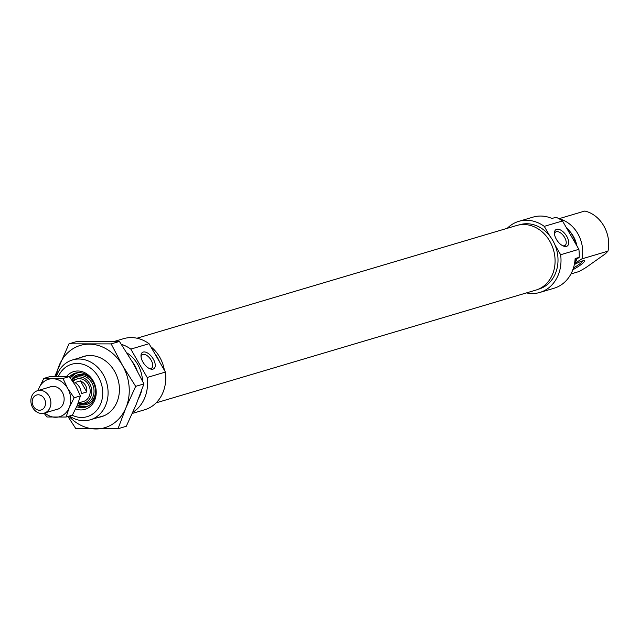 <?xml version="1.0" encoding="UTF-8"?>
<svg xmlns="http://www.w3.org/2000/svg" width="640" height="640" viewBox="0 0 640 640"><rect width="100%" height="100%" fill="white"/><g stroke="black" fill="none" stroke-linecap="round" stroke-linejoin="round"><path stroke-width="0.96" d="M538.288 289.248L538.88 289.072A33.568 28.216 -106.5 0 0 545.928 285.64A33.568 28.216 -106.5 0 0 554.976 244.92A33.568 28.216 -106.5 0 0 549.928 236.184A33.568 28.216 -106.5 0 0 519.776 224.72L519.184 224.896M566.744 236.312A9.952 5.184 54.7 0 0 558.856 229.344A9.952 5.184 54.7 0 0 554.44 233.232A9.952 5.184 54.7 0 0 556.408 239.376A9.952 5.184 54.7 0 0 563.544 246.112A9.952 5.184 54.7 0 0 566.744 236.312M562.704 245.736A8.192 4.272 54.7 0 0 565.08 245.4A8.192 4.272 54.7 0 0 564.608 237.448A8.192 4.272 54.7 0 0 555.616 232.016A8.192 4.272 54.7 0 0 554.512 234.144M574.328 264.584A12.88 1.912 -30 0 1 584.224 260.712A12.88 1.912 -30 0 1 580.024 265.336A12.88 1.912 -30 0 1 572.8 269.824M573.448 267.928A11.712 1.736 150 0 0 578.84 264.52A11.712 1.736 150 0 0 582.896 260.824M526.464 292.904A37.08 31.168 -106.5 0 0 539.88 292.44A37.08 31.168 -106.5 0 0 547.664 288.648A37.08 31.168 -106.5 0 0 560.64 254.736L578.88 249.32A37.08 31.168 -106.5 0 1 579.184 257.376L574.992 260.336M579.184 257.376L575.136 258.576A37.08 31.168 73.5 0 1 561.848 284.44A37.08 31.168 73.5 0 1 554.072 288.232L539.88 292.44M518.776 221.352L532.968 217.144A37.08 31.168 73.5 0 1 551.976 218.464L556.032 217.264A37.08 31.168 -106.5 0 1 562.504 220.96L544.264 226.368A37.08 31.168 -106.5 0 0 518.776 221.352A37.08 31.168 -106.5 0 0 511 225.144A37.08 31.168 -106.5 0 0 507.288 228.288M576.112 260.792A26.736 22.472 73.5 0 1 575.232 263.072L581.984 258.856L608 251.136L605.44 253.776L585.824 267.64L579.208 271.48L570.952 273.936M608 251.136A31.224 26.248 -106.5 0 0 584.84 211.024L558.968 218.704M581.984 258.856A31.224 26.248 -106.5 0 0 559.208 218.84M575.232 263.072L574.584 263.272M574.928 260.952L576.584 260.456L574.832 261.696M566.216 227.376A31.224 26.248 73.5 0 1 576.2 244.672M576.856 259.024A31.224 26.248 73.5 0 1 576.584 260.456M562.504 220.96L578.88 249.32M544.264 226.368L549.928 236.184M554.976 244.92L560.64 254.736M569.76 231.296A26.736 22.472 73.5 0 1 576.936 245.944M66.616 376.44A19.712 16.568 73.5 0 1 69.648 373.592A19.712 16.568 73.5 0 1 93.128 380.76A19.712 16.568 73.5 0 1 89.136 407.352A19.712 16.568 73.5 0 1 75.648 408.96M76.696 406.696A17.76 14.928 -106.5 0 0 85.456 407.192A17.76 14.928 -106.5 0 0 89.184 405.376A17.76 14.928 -106.5 0 0 93.88 383.608A17.76 14.928 -106.5 0 0 75.352 373.144A17.76 14.928 -106.5 0 0 71.624 374.96A17.76 14.928 -106.5 0 0 69.488 376.84M154.712 353.512A33.568 28.216 73.5 0 1 159.76 362.248L149.048 343.696A37.08 31.168 73.5 0 0 123.56 338.68L114.664 341.32M142.944 362.12A9.952 5.184 54.7 0 0 150.08 368.848A9.952 5.184 54.7 0 0 153.288 359.056A9.952 5.184 54.7 0 0 145.392 352.088A9.952 5.184 54.7 0 0 140.984 355.976A9.952 5.184 54.7 0 0 142.944 362.12M149.248 368.48A8.192 4.272 54.7 0 0 151.624 368.144A8.192 4.272 54.7 0 0 151.152 360.192A8.192 4.272 54.7 0 0 142.16 354.76A8.192 4.272 54.7 0 0 141.048 356.888M72.152 415.224A27.32 22.96 -106.5 0 0 92.904 413.864A27.32 22.96 -106.5 0 0 98.432 377.008A27.32 22.96 -106.5 0 0 65.88 367.072A27.32 22.96 -106.5 0 0 58.44 376.312M56.432 376.344A31.224 26.248 73.5 0 1 65.976 363.128A31.224 26.248 73.5 0 1 72.536 359.936A31.224 26.248 73.5 0 1 105.104 378.328A31.224 26.248 73.5 0 1 96.856 416.608A31.224 26.248 73.5 0 1 90.304 419.8A31.224 26.248 73.5 0 1 69.472 416.016M121.376 344.328A37.08 31.168 73.5 0 1 130.808 349.112L149.048 343.696M132.808 412.32A37.08 31.168 73.5 0 0 134.208 411.392A37.08 31.168 73.5 0 0 147.184 377.48L165.424 372.064A37.08 31.168 73.5 0 1 152.448 405.976A37.08 31.168 73.5 0 1 144.664 409.768L132.312 413.44M137.104 370.448A31.224 26.248 -106.5 0 0 131.888 361.136M138.976 397.536A31.224 26.248 -106.5 0 0 141.632 390.472M142.52 380.968A31.224 26.248 -106.5 0 0 126.896 352.88M165.424 372.064L159.76 362.248M147.184 377.48L130.808 349.112M78.176 403.096A13.52 11.36 -106.5 0 0 79.144 403.352A13.52 11.36 -106.5 0 0 89.576 399.032A13.52 11.36 -106.5 0 0 87.752 380.992A13.52 11.36 -106.5 0 0 72.152 379.808A13.52 11.36 -106.5 0 0 71.92 380.056M78.2 403.04L83.536 401.456A11.712 9.84 -106.5 0 0 88.32 397.848A11.712 9.84 -106.5 0 0 88.208 384.2A11.712 9.84 -106.5 0 0 76.872 379.008A11.712 9.84 -106.5 0 0 72.944 381.512M156.16 402.832L535.88 290.104A33.704 28.328 -106.5 0 0 554.072 269.592A33.704 28.328 -106.5 0 0 545.904 235.672A33.704 28.328 -106.5 0 0 516.704 225.496L136.976 338.216M164.392 370.272A33.704 28.328 -106.5 0 0 150.76 346.672M35 395.816A7.808 6.56 -106.5 0 0 33.416 406.352A7.808 6.56 -106.5 0 0 42.72 409.192A7.808 6.56 -106.5 0 0 44.296 398.656A7.808 6.56 -106.5 0 0 35 395.816M46.672 411.928A11.712 9.84 73.5 0 1 44.216 413.128A11.712 9.84 73.5 0 1 32 406.232A11.712 9.84 73.5 0 1 35.096 391.872A11.712 9.84 73.5 0 1 37.552 390.68A11.712 9.84 73.5 0 1 49.768 397.576A11.712 9.84 73.5 0 1 46.672 411.928M86.784 391.984L81.288 393.616A11.712 9.84 -106.5 0 0 74.888 382.528L80.384 380.896C85.072 383.096 87.208 386.792 86.784 391.984L80.384 380.896M80.864 357.464A31.416 26.408 73.5 0 1 111.352 366.544A31.416 26.408 73.5 0 1 116.968 402.12A31.416 26.408 73.5 0 1 98.632 417.328M56.28 376.352A42.928 36.088 73.5 0 1 59.224 365.296A42.928 36.088 73.5 0 1 89.144 344.144A42.928 36.088 73.5 0 1 122.488 365.408A42.928 36.088 73.5 0 1 125.912 407.824A42.928 36.088 73.5 0 1 95.984 428.976A42.928 36.088 73.5 0 1 68.872 416.2M67.904 416.488L75.824 428.664L118 428.744L125.912 407.824L135.672 386.36L122.488 365.408L111.16 343.904L68.976 343.832L54.832 376.384M68.976 343.832L77.264 341.368L119.44 341.448L132.624 362.4L143.952 383.904L136.048 404.816L126.288 426.28L118 428.744M143.952 383.904L135.672 386.36M119.44 341.448L111.16 343.904M44.808 412.952A19.512 16.4 -106.5 0 0 55.616 417.272A19.512 16.4 -106.5 0 0 63.704 414.704A19.512 16.4 -106.5 0 0 69.216 407.656L66.104 417.024L72.4 415.152L77.32 405.248L80.432 395.888L75.768 385.968L69.288 376.592L50.12 376.552L43.824 378.424L52.504 378.712A19.512 16.4 -106.5 0 0 38.904 388.328A19.512 16.4 -106.5 0 0 38.144 390.504M49.504 387.128A11.808 9.92 73.5 0 1 62.696 392.944A11.808 9.92 73.5 0 1 59.896 408.104A11.808 9.92 73.5 0 1 56.168 409.576M69.216 407.656A19.512 16.4 -106.5 0 0 67.656 388.376A19.512 16.4 -106.5 0 0 52.504 378.712L62.992 378.456L67.656 388.376L74.136 397.76L69.216 407.656M66.104 417.024L46.928 416.984L44.056 413.176M38.904 388.328L43.824 378.424M80.432 395.888L74.136 397.76M69.288 376.592L62.992 378.456M76.376 372.888A17.76 14.928 -106.5 0 0 70.248 377.816L76.376 372.888M77.248 405.416A17.76 14.928 -106.5 0 0 86.456 406.848L77.24 405.44M77.336 405.216A17.368 14.6 -106.5 0 0 88.672 405.72M78.84 372.624A17.368 14.6 -106.5 0 0 70.4 378.016M77.992 403.576A15.464 13 -106.5 0 0 92.952 399.696A15.464 13 -106.5 0 0 89.976 378.144A15.464 13 -106.5 0 0 71.528 379.52M79.144 403.352L80.656 403.68A14.336 12.048 -106.5 0 0 91.72 399.096A14.336 12.048 -106.5 0 0 89.784 379.968A14.336 12.048 -106.5 0 0 73.248 378.704L72.152 379.808M77.048 378.952A11.712 9.84 -106.5 0 0 73.056 381.68M72.536 359.936L86.496 355.792M90.304 419.8L104.272 415.656M58.608 408.856L44.216 413.128M76.872 379.008L72.168 380.4M51.944 386.408L37.552 390.68"/></g></svg>
